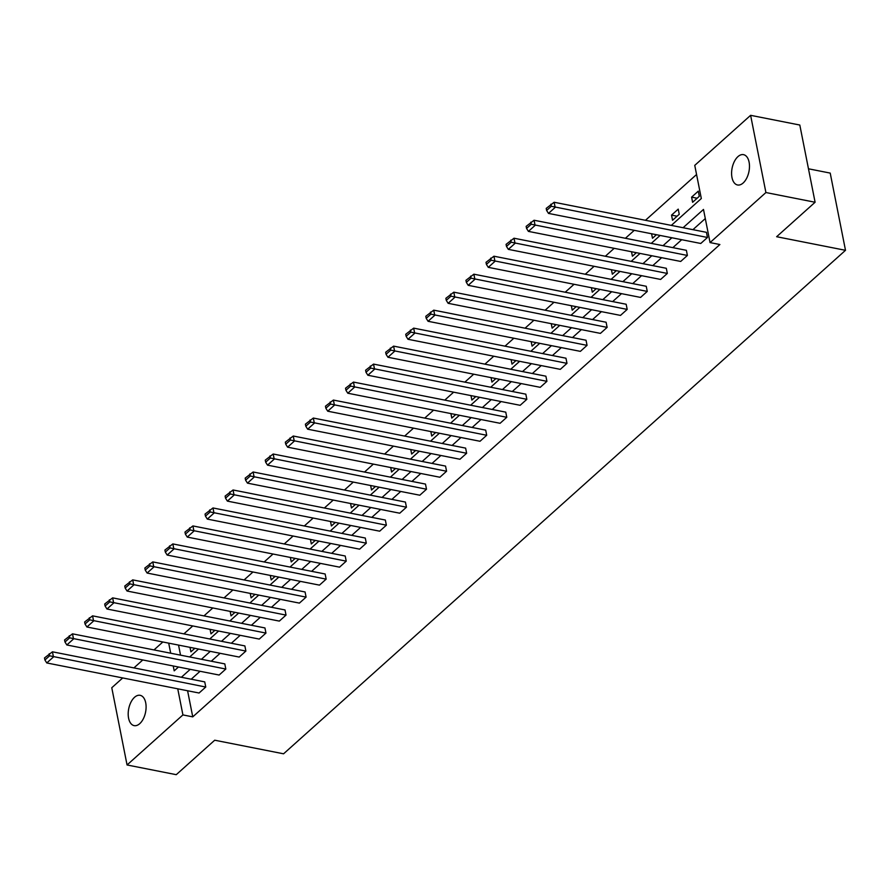 <?xml version="1.0" encoding="UTF-8"?>
<svg xmlns="http://www.w3.org/2000/svg" width="890" height="890" viewBox="0 0 890 890"><rect width="100%" height="100%" fill="white"/><g stroke="black" fill="none" stroke-linecap="round" stroke-linejoin="round"><path stroke-width="1.33" d="M743.15 182.995A15.453 8.6 101.2 0 1 737.543 184.975A15.453 8.6 101.2 0 1 731.591 172.971A15.453 8.6 101.2 0 1 737.921 156.64A15.453 8.6 101.2 0 1 743.528 154.66A15.453 8.6 101.2 0 1 749.48 166.653A15.453 8.6 101.2 0 1 743.15 182.995M139.752 723.648A15.453 8.6 101.2 0 1 134.145 725.628A15.453 8.6 101.2 0 1 128.193 713.635A15.453 8.6 101.2 0 1 134.535 697.293A15.453 8.6 101.2 0 1 140.131 695.312A15.453 8.6 101.2 0 1 146.094 707.316A15.453 8.6 101.2 0 1 139.752 723.648M808.476 168.8L830.214 173.094L845.5 250.312L283.576 753.808L214.713 740.213L176.253 774.678L127.059 764.966L111.773 687.748L122.709 677.946M133.923 667.901L142.778 659.968M153.992 649.923L162.848 641.99M696.57 174.507L645.473 220.286M634.259 230.343L625.403 238.275M614.189 248.321L605.334 256.253M594.12 266.299L585.264 274.242M574.061 284.288L565.206 292.22M553.992 302.266L545.136 310.198M533.922 320.244L525.067 328.188M513.853 338.233L504.997 346.166M493.783 356.211L484.928 364.144M473.714 374.201L464.858 382.133M453.644 392.178L444.789 400.111M433.575 410.157L424.719 418.1M413.505 428.146L404.65 436.078M393.436 446.124L384.58 454.056M373.366 464.102L364.511 472.045M353.308 482.091L344.452 490.023M333.238 500.069L324.383 508.001M313.169 518.058L304.313 525.99M293.099 536.036L284.244 543.968M273.03 554.014L264.174 561.946M252.96 572.003L244.105 579.935M232.891 589.981L224.035 597.913M212.821 607.959L203.966 615.902M192.752 625.948L183.896 633.88M671.327 225.393L701.32 198.526L694.756 165.373L750.615 115.322L765.912 192.54L710.053 242.581L703.489 209.439L683.086 227.718M765.912 192.54L815.095 202.253L799.81 125.034L750.615 115.322M534.078 220.242L686.379 250.312L687.392 255.463L680.705 261.449L528.415 231.389L535.101 225.393L534.078 220.242L526.146 226.371L526.557 228.441L531.23 224.236L530.829 222.177M493.95 256.209L646.24 286.28L647.264 291.419L640.566 297.416L488.276 267.345L494.962 261.36L493.95 256.209L486.007 262.339L486.418 264.397L491.102 260.203L490.69 258.144M453.811 292.176L606.101 322.236L607.125 327.386L600.427 333.383L448.137 303.312L454.823 297.316L453.811 292.176L445.868 298.306L446.279 300.364L450.963 296.17L450.551 294.112M413.672 328.132L565.962 358.203L566.986 363.354L560.299 369.35L407.998 339.279L414.695 333.283L413.672 328.132L405.729 334.273L406.14 336.331L410.824 332.137L410.412 330.079M373.533 364.099L525.834 394.17L526.847 399.321L520.161 405.306L367.859 375.246L374.557 369.25L373.533 364.099L365.601 370.229L366.001 372.287L370.685 368.093L370.284 366.035M333.394 400.066L485.695 430.137L486.708 435.277L480.022 441.273L327.731 411.202L334.418 405.206L333.394 400.066L325.462 406.196L325.862 408.254L330.546 404.06L330.146 402.002M293.266 436.022L445.556 466.093L446.569 471.244L439.882 477.24L287.592 447.169L294.279 441.173L293.266 436.022L285.323 442.163L285.734 444.221L290.418 440.027L290.007 437.969M253.127 471.989L405.417 502.06L406.441 507.211L399.743 513.207L247.453 483.137L254.139 477.14L253.127 471.989L245.184 478.13L245.595 480.188L250.279 475.994L249.868 473.925M212.988 507.956L365.278 538.027L366.302 543.178L359.616 549.163L207.314 519.093L214.001 513.107L212.988 507.956L205.045 514.086L205.457 516.144L210.14 511.95L209.729 509.892M172.849 543.923L325.139 573.994L326.163 579.134L319.477 585.131L167.175 555.06L173.873 549.063L172.849 543.923L164.906 550.053L165.317 552.111L170.001 547.917L169.59 545.859M132.71 579.88L285.011 609.95L286.024 615.101L279.338 621.098L127.048 591.027L133.734 585.03L132.71 579.88L124.778 586.02L125.178 588.079L129.862 583.885L129.462 581.826M92.571 615.847L244.872 645.918L245.885 651.068L239.199 657.065L86.909 626.994L93.595 620.998L92.571 615.847L84.639 621.988L85.04 624.046L89.723 619.852L89.323 617.782M52.443 651.814L204.733 681.885L205.757 687.035L199.06 693.021L46.77 662.95L53.456 656.965L52.443 651.814L44.5 657.944L44.912 660.002L49.595 655.808L49.184 653.75M705.292 218.573L692.921 229.665M681.707 239.71L672.851 247.643M661.637 257.688L652.782 265.62M641.568 275.666L632.712 283.61M621.498 293.655L612.643 301.588M601.429 311.634L592.573 319.566M581.37 329.611L572.515 337.555M561.301 347.601L552.445 355.533M541.231 365.579L532.376 373.511M521.162 383.568L512.306 391.5M501.092 401.546L492.237 409.478M481.023 419.524L472.167 427.467M460.953 437.513L452.098 445.445M440.884 455.491L432.028 463.423M420.814 473.469L411.959 481.412M400.745 491.458L391.889 499.39M380.675 509.436L371.82 517.368M360.617 527.425L351.761 535.357M340.547 545.403L331.692 553.335M320.478 563.381L311.622 571.324M300.408 581.37L291.553 589.302M280.339 599.348L271.483 607.28M260.269 617.326L251.414 625.269M240.2 635.315L231.344 643.248M220.13 653.293L211.275 661.226M200.061 671.283L191.205 679.215M187.59 690.762L192.752 716.862L719.888 244.528L710.053 242.581M72.502 633.836L224.803 663.895L225.815 669.046L219.129 675.043L66.839 644.972L73.525 638.976L72.502 633.836L64.57 639.966L64.981 642.024L69.654 637.83L69.253 635.772M112.641 597.869L264.942 627.94L265.954 633.079L259.268 639.076L106.978 609.005L113.664 603.019L112.641 597.869L104.709 603.998L105.109 606.057L109.793 601.863L109.392 599.804M152.78 561.902L305.07 591.972L306.093 597.123L299.407 603.109L147.106 573.049L153.803 567.052L152.78 561.902L144.847 568.031L145.248 570.101L149.932 565.895L149.52 563.837M192.919 525.934L345.209 556.005L346.232 561.156L339.546 567.153L187.245 537.082L193.942 531.085L192.919 525.934L184.975 532.075L185.387 534.134L190.071 529.939L189.659 527.881M233.058 489.978L385.348 520.038L386.371 525.189L379.674 531.185L227.384 501.115L234.07 495.118L233.058 489.978L225.114 496.108L225.526 498.166L230.21 493.972L229.798 491.914M273.197 454.011L425.487 484.082L426.51 489.222L419.813 495.218L267.523 465.147L274.209 459.162L273.197 454.011L265.253 460.141L265.665 462.199L270.349 458.005L269.937 455.947M313.325 418.044L465.626 448.115L466.638 453.266L459.952 459.251L307.662 429.191L314.348 423.195L313.325 418.044L305.392 424.185L305.804 426.243L310.476 422.038L310.076 419.98M353.464 382.077L505.765 412.148L506.777 417.299L500.091 423.295L347.801 393.224L354.487 387.228L353.464 382.077L345.531 388.218L345.932 390.276L350.616 386.082L350.215 384.024M393.603 346.121L545.893 376.192L546.916 381.332L540.23 387.328L387.929 357.257L394.626 351.261L393.603 346.121L385.67 352.251L386.071 354.309L390.755 350.115L390.343 348.057M433.742 310.154L586.032 340.225L587.055 345.365L580.369 351.361L428.068 321.29L434.765 315.305L433.742 310.154L425.798 316.284L426.21 318.342L430.894 314.148L430.482 312.09M473.88 274.187L626.171 304.258L627.194 309.409L620.497 315.405L468.207 285.334L474.893 279.338L473.88 274.187L465.937 280.328L466.349 282.386L471.032 278.181L470.621 276.123M514.019 238.22L666.31 268.291L667.333 273.441L660.636 279.438L508.346 249.367L515.032 243.37L514.019 238.22L506.076 244.361L506.488 246.419L511.172 242.225L510.76 240.167M554.147 202.264L706.449 232.335L707.461 237.474L700.775 243.471L548.485 213.4L555.171 207.403L554.147 202.264L546.215 208.393L546.616 210.452L551.299 206.258L550.899 204.199M815.095 202.253L776.636 236.718L845.5 250.312M192.752 716.862L182.917 714.915L127.059 764.966M173.227 665.976L174.195 670.849L178.478 667.01M189.692 656.965L198.548 649.033M209.751 638.987L218.606 631.055M229.82 621.009L238.676 613.065M249.89 603.019L258.745 595.087M269.959 585.042L278.815 577.109M290.029 567.052L298.884 559.12M310.098 549.074L318.954 541.142M330.168 531.096L339.023 523.153M350.237 513.107L359.093 505.175M370.307 495.129L379.162 487.197M390.376 477.151L399.232 469.208M410.446 459.162L419.301 451.23M430.515 441.184L439.371 433.252M450.574 423.195L459.429 415.263M470.643 405.217L479.499 397.285M490.713 387.239L499.568 379.296M510.782 369.25L519.638 361.318M530.852 351.272L539.707 343.34M550.921 333.294L559.777 325.351M570.991 315.305L579.846 307.373M591.06 297.327L599.916 289.395M611.13 279.338L619.985 271.406M631.199 261.36L640.055 253.428M651.269 243.382L660.124 235.438M168.7 643.136L170.702 653.216M177.744 688.816L182.917 714.915M671.872 237.764L663.017 245.696M651.803 255.742L642.947 263.685M631.733 273.731L622.878 281.663M611.664 291.709L602.808 299.641M591.594 309.698L582.739 317.63M571.525 327.676L562.669 335.608M551.455 345.654L542.6 353.597M531.386 363.643L522.53 371.575M511.327 381.621L502.472 389.553M491.258 399.599L482.402 407.542M471.188 417.588L462.333 425.52M451.119 435.566L442.263 443.498M431.049 453.544L422.194 461.487M410.98 471.533L402.124 479.465M390.91 489.511L382.055 497.443M370.841 507.5L361.985 515.432M350.771 525.478L341.916 533.41M330.702 543.456L321.846 551.399M310.632 561.445L301.777 569.378M290.563 579.423L281.707 587.356M270.504 597.401L261.649 605.345M250.435 615.39L241.579 623.323M230.365 633.369L221.51 641.301M210.296 651.358L201.44 659.29M190.226 669.336L181.371 677.268M178.545 645.083L180.537 655.162M699.306 196.301L692.62 202.286L691.597 197.146L698.294 191.15L699.306 196.301M679.237 214.279L672.551 220.275L671.538 215.124L678.225 209.128L679.237 214.279M656.431 234.715L652.481 238.253L651.591 233.759M636.361 252.693L632.412 256.231L631.522 251.748M616.292 270.682L612.342 274.22L611.452 269.726M596.222 288.66L592.284 292.198L591.394 287.704M576.164 306.649L572.214 310.187L571.324 305.693M556.094 324.627L552.145 328.165L551.255 323.671M536.025 342.606L532.075 346.143L531.185 341.649M515.955 360.595L512.006 364.132L511.116 359.638M495.886 378.573L491.936 382.11L491.046 377.616M475.816 396.551L471.867 400.088L470.977 395.605M455.747 414.54L451.797 418.078L450.907 413.583M435.677 432.518L431.728 436.055L430.838 431.561M415.608 450.507L411.658 454.045L410.768 449.55M395.538 468.485L391.589 472.023L390.699 467.528M375.469 486.463L371.519 490.001L370.641 485.506M355.41 504.452L351.461 507.99L350.571 503.495M335.341 522.43L331.392 525.968L330.502 521.473M315.271 540.408L311.322 543.946L310.432 539.451M295.202 558.397L291.252 561.935L290.363 557.44M275.132 576.375L271.183 579.913L270.293 575.418M255.063 594.353L251.114 597.902L250.224 593.408M234.993 612.342L231.044 615.88L230.154 611.385M214.924 630.32L210.975 633.858L210.085 629.364M194.854 648.309L190.905 651.847L190.015 647.353M677.079 216.214L671.538 215.124M697.148 198.236L691.597 197.146M205.757 687.035L49.595 655.808M44.912 660.002L46.77 662.95M225.815 669.046L69.654 637.83M64.981 642.024L66.839 644.972M245.885 651.068L89.723 619.852M85.04 624.046L86.909 626.994M265.954 633.079L109.793 601.863M105.109 606.057L106.978 609.005M286.024 615.101L129.862 583.885M125.178 588.079L127.048 591.027M306.093 597.123L149.932 565.895M145.248 570.101L147.106 573.049M326.163 579.134L170.001 547.917M165.317 552.111L167.175 555.06M346.232 561.156L190.071 529.939M185.387 534.134L187.245 537.082M366.302 543.178L210.14 511.95M205.457 516.144L207.314 519.093M386.371 525.189L230.21 493.972M225.526 498.166L227.384 501.115M406.441 507.211L250.279 475.994M245.595 480.188L247.453 483.137M426.51 489.222L270.349 458.005M265.665 462.199L267.523 465.147M446.569 471.244L290.418 440.027M285.734 444.221L287.592 447.169M466.638 453.266L310.476 422.038M305.804 426.243L307.662 429.191M486.708 435.277L330.546 404.06M325.862 408.254L327.731 411.202M506.777 417.299L350.616 386.082M345.932 390.276L347.801 393.224M526.847 399.321L370.685 368.093M366.001 372.287L367.859 375.246M546.916 381.332L390.755 350.115M386.071 354.309L387.929 357.257M566.986 363.354L410.824 332.137M406.14 336.331L407.998 339.279M587.055 345.365L430.894 314.148M426.21 318.342L428.068 321.29M607.125 327.386L450.963 296.17M446.279 300.364L448.137 303.312M627.194 309.409L471.032 278.181M466.349 282.386L468.207 285.334M647.264 291.419L491.102 260.203M486.418 264.397L488.276 267.345M667.333 273.441L511.172 242.225M506.488 246.419L508.346 249.367M687.392 255.463L531.23 224.236M526.557 228.441L528.415 231.389M707.461 237.474L551.299 206.258M546.616 210.452L548.485 213.4"/></g></svg>
